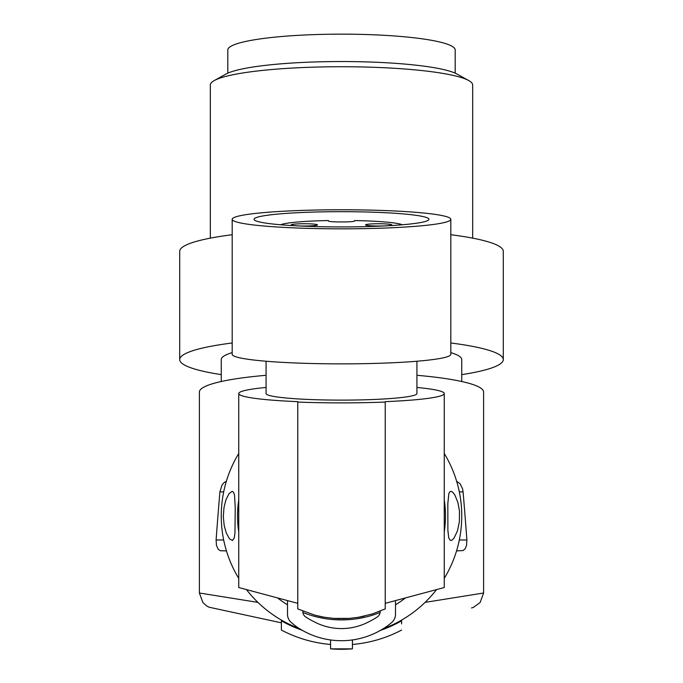 <?xml version="1.0" encoding="UTF-8"?>
<svg xmlns="http://www.w3.org/2000/svg" width="683" height="683" viewBox="0 0 683 683"><rect width="100%" height="100%" fill="white"/><g stroke="black" fill="none" stroke-linecap="round" stroke-linejoin="round"><path stroke-width="1.02" d="M305.771 616.997A6.557 6.557 0 0 1 302.8 611.507A6.557 6.557 0 0 0 305.771 616.997A80.987 80.987 0 0 0 314.487 621.948A58.362 58.362 0 0 0 368.513 621.948A80.987 80.987 0 0 0 377.229 616.997A6.557 6.557 0 0 0 380.2 611.507L380.2 611.123M291.974 623.067A10.928 10.928 0 0 1 287.5 614.248L287.5 600.588L287.5 614.248A10.928 10.928 0 0 0 291.974 623.067A91.829 91.829 0 0 0 295.645 626.089A78.929 78.929 0 0 0 389.532 624.339A91.829 91.829 0 0 0 391.026 623.067A10.928 10.928 0 0 0 395.5 614.248L395.5 600.588L395.5 614.248M377.229 616.997A6.557 6.557 0 0 0 380.2 611.507M341.5 228.831A109.314 9.528 -0 0 0 450.814 219.303A109.314 9.528 -0 0 0 341.5 209.775A109.314 9.528 -0 0 0 232.186 219.303A109.314 9.528 -0 0 0 341.5 228.831M279.663 224.69A87.458 7.624 -0 0 0 368.735 226.543A87.458 7.624 -0 0 0 427.942 220.455A87.458 7.624 -0 0 0 403.337 213.916A87.458 7.624 -0 0 0 301.988 212.498A87.458 7.624 -0 0 0 255.058 220.455A87.458 7.624 -0 0 0 279.663 224.69M266.071 361.239L266.071 393.545A75.429 6.574 0 0 0 341.5 400.118A75.429 6.574 0 0 0 416.929 393.545L416.929 361.239M318.56 616.092L320.745 616.57L318.56 616.092M385.229 603.345L444.257 587.525L444.257 393.545A102.757 8.956 180 0 1 385.229 401.647L385.229 402.065A107.129 9.34 180 0 1 297.771 402.065L297.771 401.647A102.757 8.956 -0 0 1 238.743 393.545L238.743 587.525L297.771 603.345M362.255 616.57L364.44 616.1L362.255 616.57A102.757 102.757 0 0 1 360.172 616.98L357.721 617.398M347.869 618.491A102.757 102.757 0 0 1 346.836 618.55M346.144 618.585A102.757 102.757 0 0 1 345.094 618.627M344.787 618.636L344.744 618.636A102.757 102.757 0 0 1 342.414 618.687A102.757 102.757 0 0 1 342.268 618.687M340.732 618.687A102.757 102.757 0 0 1 337.462 618.61L336.386 618.559A102.757 102.757 0 0 1 333.85 618.405L324.348 617.253L315.102 615.238L297.771 608.92L297.771 402.065M322.82 616.98L324.348 617.253L322.82 616.98A102.757 102.757 0 0 1 320.745 616.57M232.186 219.303L232.186 354.34A109.314 9.528 -0 0 0 341.5 363.868A109.314 9.528 -0 0 0 450.814 354.34L450.814 219.303M416.929 387.466A102.757 8.956 180 0 1 444.257 393.545M266.071 387.466A102.757 8.956 -0 0 0 238.743 393.545M385.229 402.065L385.229 608.92L372.389 613.94L358.652 617.253L349.15 618.405L333.85 618.405M344.744 618.636L341.893 618.687M340.569 618.687L338.828 618.653M337.923 618.627L337.462 618.61M343.72 618.67L342.422 618.687M348.228 618.474L346.29 618.576M336.659 618.576L333.756 618.397M280.619 224.775A62.093 5.413 180 0 1 328.378 220.549L328.378 220.976A10.928 0.956 0 0 0 339.314 221.932L343.686 221.932A10.928 0.956 0 0 0 354.622 220.976L354.622 220.549A62.093 5.413 180 0 1 402.381 224.775M391.786 224.886A13.122 1.144 180 0 1 378.664 226.022A13.122 1.144 180 0 1 365.55 224.886A13.122 1.144 180 0 1 378.664 223.742A13.122 1.144 180 0 1 391.786 224.886M317.45 224.886A13.122 1.144 180 0 1 304.336 226.022A13.122 1.144 180 0 1 291.214 224.886A13.122 1.144 180 0 1 304.336 223.742A13.122 1.144 180 0 1 317.45 224.886M444.257 500.016A103.987 103.987 0 0 1 444.257 531.852M405.454 597.924A103.987 103.987 0 0 1 395.5 604.797M380.124 612.472A103.987 103.987 0 0 1 302.876 612.472M287.5 604.797A103.987 103.987 0 0 1 277.546 597.924M238.743 531.852A103.987 103.987 0 0 1 238.743 500.016M444.257 453.478A120.251 120.251 0 0 1 444.257 578.39M436.548 589.591A120.251 120.251 0 0 1 383.257 628.702M459.48 511.225L457.909 502.492L454.81 494.91L452.855 492.341L451.096 491.333L449.798 491.803L448.842 493.613L447.826 503.619L447.894 530.478L448.74 537.905L450.293 540.407L451.941 540.219L453.973 538.213L457.448 530.922L459.36 521.812L459.48 511.225M299.274 628.522A120.251 120.251 0 0 1 246.452 589.591M238.743 578.39A120.251 120.251 0 0 1 238.743 453.478M456.551 550.916L463.219 550.515L465.2 548.697L466.532 545.435L466.899 539.98L459.317 539.98M425.082 602.38L483.615 593.006L480.106 602.543L473.302 607.46L471.492 607.972M401.621 623.92L401.621 620.07M483.615 593.006L483.615 392.051A142.115 19.781 180 0 0 416.929 375.291M459.317 491.88L463.091 491.88L462.596 488.926L460.111 483.752L456.645 481.267M463.091 491.88A1021.119 142.115 90 0 1 466.899 539.98M266.071 375.291A142.115 19.781 -0 0 0 199.385 392.051L199.385 593.006L257.918 602.38M226.449 550.916L220.344 550.737L218.244 549.294L216.468 545.435L216.101 539.98A1021.119 142.115 90 0 1 219.909 491.88L222.06 484.921L224.126 482.514L226.355 481.267M199.385 593.006L202.928 602.577L206.778 606.026L209.075 607.213L281.379 622.828L281.379 624.407M302.082 630.221A120.891 120.891 0 0 1 281.379 620.813L281.379 630.059A128.993 128.993 0 0 0 330.572 644.462M281.379 620.813L281.379 620.07M330.572 648.85L352.428 648.85A133.364 133.364 0 0 1 330.572 648.85L330.572 639.962M352.428 648.85L352.428 639.937M398.428 631.681L401.621 630.059A128.993 128.993 0 0 1 352.428 644.462M284.572 631.681L281.379 630.059M232.425 540.509L234.158 538.247L234.952 533.321L235.225 507.418L234.525 495.098L233.586 492.306L232.203 491.325L229.027 493.647L225.877 499.99L223.99 507.537L223.324 516.655L224.144 525.253L226.252 532.894L229.505 538.836L232.425 540.509M232.186 352.607A120.251 16.734 180 0 0 221.249 359.574L221.249 381.515M450.814 352.607A120.251 16.734 180 0 1 461.751 359.574L461.751 381.515M221.249 374.643A161.794 22.513 -0 0 1 179.706 359.574A161.794 22.513 -0 0 1 227.097 343.66A161.794 22.513 -0 0 1 232.186 342.977M450.814 342.977A161.794 22.513 -0 0 1 503.294 359.574A161.794 22.513 -0 0 1 461.751 374.643M450.814 234.721A161.794 22.513 -0 0 1 503.294 251.327L503.294 359.574M179.706 359.574L179.706 251.327A161.794 22.513 -0 0 1 227.097 235.404A161.794 22.513 -0 0 1 232.186 234.721M472.679 238.145L472.679 84.991A131.179 18.253 180 0 0 468.734 80.551A131.179 18.253 180 0 0 468.214 80.27A131.179 18.253 180 0 0 340.458 66.738A131.179 18.253 180 0 0 214.266 80.551A131.179 18.253 180 0 0 210.321 84.991L210.321 238.145M457.516 74.336A119.158 16.58 180 0 0 457.072 74.08A119.158 16.58 180 0 0 456.594 73.824A119.158 16.58 180 0 0 340.552 61.538A119.158 16.58 180 0 0 225.928 74.08L214.266 80.551M227.806 73.158L227.806 49.97A113.694 15.82 -0 0 1 341.5 34.15A113.694 15.82 -0 0 1 455.194 49.97L455.194 73.158M401.621 620.813A120.891 120.891 0 0 1 380.431 630.383M219.909 491.88L223.683 491.88M223.683 539.98L216.101 539.98M457.072 74.08L468.734 80.551"/></g></svg>

